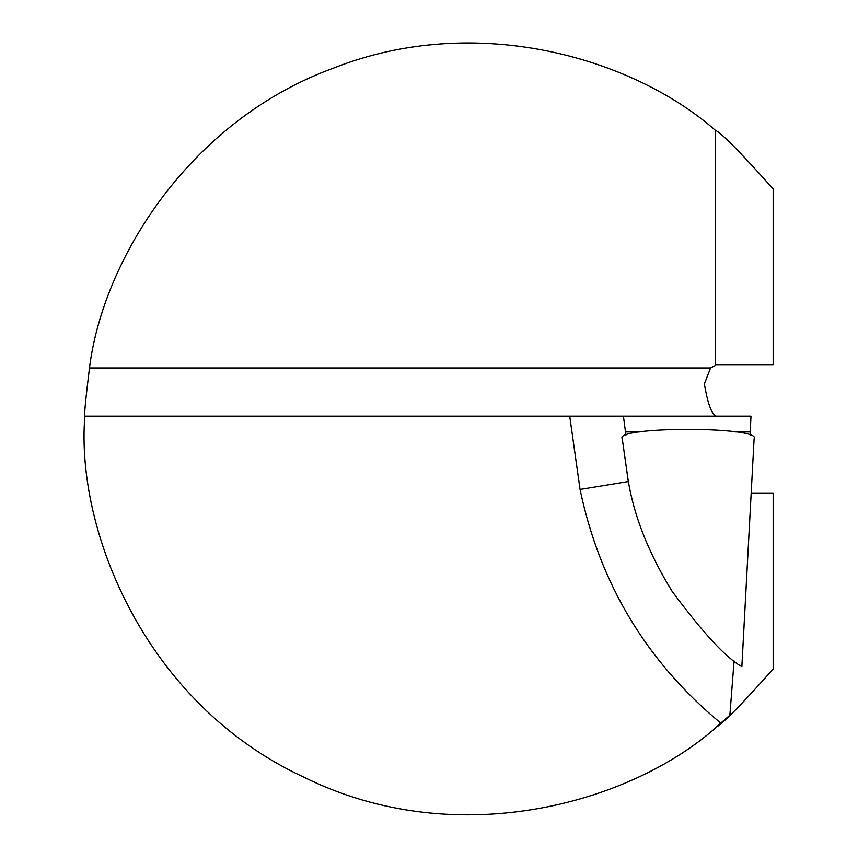 <?xml version="1.0" encoding="UTF-8"?>
<svg xmlns="http://www.w3.org/2000/svg" width="858" height="858" viewBox="0 0 858 858"><rect width="100%" height="100%" fill="white"/><g stroke="black" fill="none" stroke-linecap="round" stroke-linejoin="round"><path stroke-width="1.29" d="M754.107 438.76L741.848 666.634C726.318 658.15 703.056 633.032 672.071 591.28C648.637 553.131 634.019 516.194 628.185 480.48L622.254 438.728C613.62 426.158 762.279 426.297 754.107 438.76L741.87 666.687M734.073 660.971L729.868 715.218L720.827 723.144C637.119 801.351 458.998 854.557 302.874 776.705C144.798 702.884 75.665 530.319 84.835 416.13C84.073 415.562 85.618 399.506 89.479 367.953C103.099 259.18 189.65 120.603 333.59 68.072C476.115 11.776 632.839 57.915 715.25 130.202L715.25 365.551L710.563 367.953L704.354 383.955C707.528 402.391 711.153 412.923 715.25 415.551L715.25 416.13M750.139 435.188L750.975 416.13L623.412 416.13L625.922 435.145M628.26 481.306L622.254 438.728M628.228 481.081L628.185 480.48M628.303 481.542L580.051 489.414L569.712 416.13L84.835 416.13M569.712 416.13L623.412 416.13M715.25 130.202C721.567 133.076 740.872 152.67 773.165 188.996L773.165 364.65L715.25 364.65M751.211 493.35L773.165 493.35L773.165 669.004C740.937 705.265 721.632 724.86 715.25 727.798L728.485 716.451M89.479 367.953L710.563 367.953M720.827 723.144C646.782 661.829 599.849 583.912 580.051 489.414M750.278 431.896L735.66 431.896M639.939 431.896L625.493 431.896"/></g></svg>

